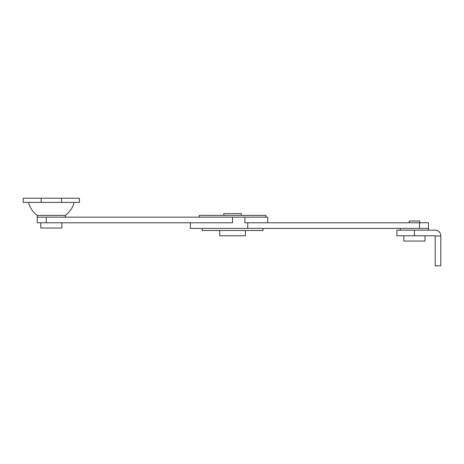 <?xml version="1.0" encoding="UTF-8"?>
<svg xmlns="http://www.w3.org/2000/svg" width="464" height="464" viewBox="0 0 464 464"><rect width="100%" height="100%" fill="white"/><g stroke="black" fill="none" stroke-linecap="round" stroke-linejoin="round"><path stroke-width="0.7" d="M74.141 202.397A23.606 23.606 0 0 1 65.366 215.395L37.253 215.395L65.366 215.395L65.366 217.152L37.253 217.152L267.699 217.152L267.699 222.778M28.484 202.397A23.606 23.606 0 0 0 37.253 215.395L37.253 222.778L232.563 222.778L232.563 217.152L232.563 222.778M428.498 230.156L428.498 228.398L190.391 228.398L190.391 222.778M400.391 230.156L400.391 228.398L428.498 228.398L428.498 222.778L244.859 222.778L244.859 217.152M262.955 228.398L262.955 230.509L202.165 230.509L202.165 228.398M265.942 217.152L265.942 215.395L199.178 215.395L199.178 217.152M219.733 230.509L219.733 235.776L245.386 235.776L245.386 230.509M241.344 215.395L241.344 213.637L223.776 213.637L223.776 215.395M41.134 198.18L79.425 198.18L79.425 202.397L23.2 202.397L23.2 198.18L41.134 198.18L41.134 202.397M40.768 222.778L40.768 228.044L61.851 228.044L61.851 222.778M414.445 235.776L435.18 235.776L435.18 265.82L440.8 265.82L440.8 235.776A5.62 5.62 0 0 0 435.18 230.156L396.877 230.156L396.877 235.776L414.445 235.776L414.445 230.156M435.18 265.82L440.8 265.82M435.18 235.956L440.8 235.956M403.9 235.776L403.9 241.048L424.989 241.048L424.989 235.776M419.717 222.778L419.717 221.021L409.173 221.021L409.173 222.778M46.249 217.152L46.249 222.778M247.741 228.398L247.741 222.778M419.502 228.398L419.502 222.778M61.492 198.18L61.492 202.397"/></g></svg>
